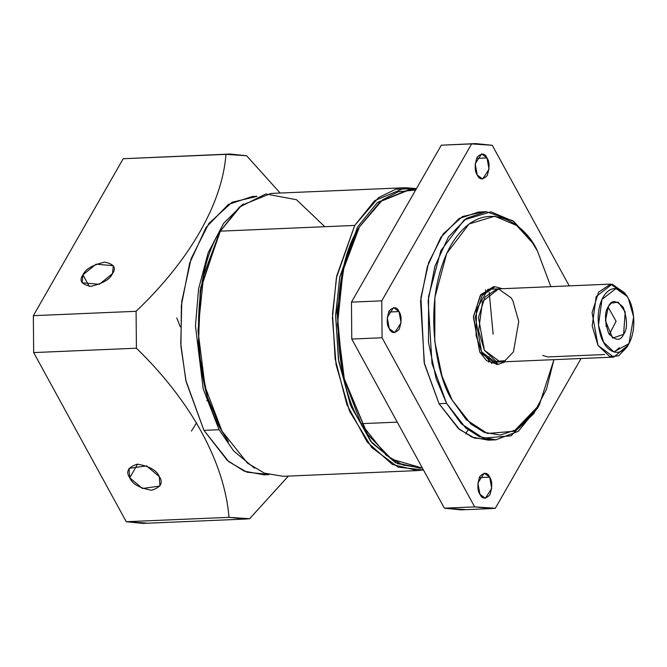 <?xml version="1.0" encoding="UTF-8"?>
<svg xmlns="http://www.w3.org/2000/svg" width="667" height="667" viewBox="0 0 667 667"><rect width="100%" height="100%" fill="white"/><g stroke="black" fill="none" stroke-linecap="round" stroke-linejoin="round"><path stroke-width="1" d="M180.298 326.83L176.78 317.934M619.293 347.699L614.299 352.051M606.153 326.538L605.669 315.224L606.153 326.538M609.271 334.442L616.083 321.286L608.104 307.078L616.083 321.286L609.271 334.442M608.396 306.553L605.419 320.66L612.648 338.094L623.612 334.35L625.204 311.906L618.209 302.134L611.155 303.151L608.396 306.553C611.456 299.666 616.45 300 623.387 307.554C627.464 320.11 627.539 329.039 623.612 334.35C620.552 341.237 615.558 340.904 608.621 333.35C604.544 320.794 604.469 311.856 608.396 306.553M628.447 298.724C625.196 290.995 612.564 281.266 603.185 297.032C594.147 313.44 599.316 336.201 603.56 342.179C606.812 349.908 619.443 359.63 628.823 343.872C637.86 327.464 632.7 304.694 628.447 298.724L633.633 316.958L628.981 343.597L613.832 351.918L603.56 342.179L598.491 325.087L601.959 299.416L615.974 288.544L626.972 296.29L628.447 298.724M604.652 354.519L547.849 356.937L542.688 355.411M626.972 296.29L624.746 292.996L612.181 284.15L596.173 296.573L592.196 325.913L597.999 345.448L609.738 356.57L618.626 355.828L627.047 347.065L628.981 343.597M628.006 345.206L613.773 357.112L597.999 345.448L592.088 312.623L598.566 292.213L610.664 284.109L625.863 294.772M610.664 284.109L497.057 288.944L484.959 297.048L478.481 317.459L484.392 350.283L500.158 361.948L613.773 357.112M512.823 300.609L518.759 321.452L513.44 351.893L505.019 360.664L496.123 361.406L484.392 350.283L478.589 330.749L482.558 301.401L498.574 288.978L511.139 297.832L512.823 300.609M502.468 288.711L487.927 289.286L476.471 309.696L476.08 335.534L481.607 351.909L490.829 362.264L505.578 361.714L498.366 364.307L481.607 351.909L475.329 317.042L482.216 295.356L495.064 286.743L502.468 288.711M495.064 286.743L493.171 286.827L480.315 295.439L473.437 317.117L479.715 351.993L496.473 364.39L498.366 364.307M537.477 251.1C526.33 224.621 483.033 191.262 450.867 245.314C419.893 301.559 437.594 379.615 452.168 400.108L470.902 424.07L484.392 432.416L500.367 435.059L517.559 429.298L533.758 413.69L546.456 389.286L553.952 359.655L539.311 404.952L514.049 431.257L487.377 433.483L466.291 419.726L452.168 400.108L442.071 376.263L434.767 341.512L434.884 297.44L446.673 253.477L469.034 223.979L494.714 216.216L516.675 225.471L532.408 242.763L537.477 251.1L550.85 286.66L537.477 251.1M497.415 364.307L486.577 360.664L479.715 351.993L473.52 316.25L480.94 294.539L494.122 286.818M532.408 242.763L530.19 239.478L513.798 221.461L490.92 211.814L464.174 219.902L440.879 250.634L428.598 296.423L428.481 342.329L436.085 378.531L446.598 403.377L461.314 423.803L483.283 438.136L511.064 435.826L537.377 408.421L539.311 404.952M486.185 211.706L478.606 212.023L459.013 218.551L440.812 237.352L427.339 266.642L420.552 301.134L424.445 363.857L439.028 403.702L458.221 428.364L471.986 437.102L488.311 440.153L495.889 439.828L479.565 436.777L465.791 428.047L446.598 403.377L432.016 363.54L428.131 300.809L434.909 266.316L448.382 237.035L466.592 218.234L486.185 211.706L512.848 220.735L531.299 241.162M492.088 439.786L474.495 438.061L459.571 429.506L439.028 403.702L446.598 403.377L439.028 403.702L424.154 362.556L420.927 297.632L428.673 262.565L443.313 233.775L462.439 216.542L482.399 212.064M538.344 406.653L518.376 431.274L495.889 439.828M475.696 143.588L441.312 145.198L475.696 143.588L492.254 145.289L569.226 285.876L492.254 145.289L471.611 143.905L381.757 300.85L382.066 337.752L474.662 506.895L495.314 508.271L581.057 358.504L495.314 508.271L491.22 508.596L474.662 506.895L382.066 337.752L381.757 300.85L471.611 143.905L441.312 145.198L351.459 302.143L381.757 300.85L351.459 302.143L351.767 339.044L382.066 337.752L351.767 339.044L444.364 508.179L474.662 506.895L444.364 508.179L460.93 509.88L491.22 508.596M489.686 477.18C492.346 481.04 492.396 486.952 489.836 494.914C485.326 499.308 482.016 499.083 479.915 494.247C477.255 490.387 477.205 484.475 479.765 476.513C484.275 472.119 487.585 472.344 489.686 477.18L484.267 473.17L477.88 482.966L479.915 494.247L485.334 498.257L491.721 488.461L489.686 477.18L479.206 477.622L489.686 477.18M399.033 311.589C401.692 315.449 401.742 321.361 399.183 329.323C394.672 333.717 391.362 333.492 389.261 328.656C386.602 324.796 386.552 318.884 389.111 310.922C393.622 306.528 396.932 306.753 399.033 311.589L393.613 307.579L387.227 317.375L389.261 328.656L394.681 332.666L401.067 322.87L399.033 311.589L388.553 312.031L399.033 311.589M487.002 157.929C489.661 161.789 489.711 167.709 487.152 175.663C482.641 180.057 479.331 179.84 477.23 175.004C474.571 171.136 474.52 165.224 477.08 157.262C481.591 152.876 484.901 153.093 487.002 157.929L481.582 153.919L475.196 163.723L477.23 175.004L482.65 179.014L489.036 169.21L487.002 157.929L476.521 158.371L487.002 157.929M465.016 509.563L444.364 508.179L351.767 339.044L351.459 302.143L441.312 145.198M415.916 189.553L409.371 189.828L380.232 201.601L359.43 226.955C330.115 269.235 331.024 377.422 361.089 423.67L386.151 455.161L402.776 465.016L422.419 468.092M422.411 468.084L391.496 459.113L367.525 434.267L361.089 423.67L397.257 422.136L361.089 423.67L344.439 379.923L337.469 324.812L343.088 270.302L359.43 226.955L382.708 199.7L398.232 191.762L415.649 190.02M358.754 228.147L344.681 262.339L337.035 312.048L342.721 375.021L367.525 434.267M488.569 362.114L489.086 356.803M489.186 292.213L493.121 334.192M491.696 362.748L491.596 363.615M408.429 189.878L377.472 202.393L357.537 227.03L339.661 277.647L335.626 316.158L338.728 361.339L351.134 406.662L372.078 442.996L397.49 463.657L422.361 467.992M485.493 289.761L485.743 291.079M468.067 429.915L465.683 433.85M366.967 433.433L342.788 375.304L337.06 311.547L344.931 261.456L358.271 229.023M420.268 468.176L395.464 462.656L370.468 441.004L350.192 404.277L338.402 359.255L335.659 314.732L339.803 276.888L357.537 227.03M416.458 188.603L395.806 189.203L378.497 197.657L354.727 225.438L336.36 277.931L332.416 317.984L336.093 364.807L349.55 411.214L371.727 447.549L398.107 467.142L423.428 469.935L417.525 470.594L392.354 464.44L367.15 441.996L346.84 404.502L335.134 358.879L332.508 313.932L336.777 275.771L354.727 225.438L374.654 200.675L405.486 187.71L416.458 188.603M405.486 187.71L271.052 193.43L241.429 205.394L220.293 231.157C190.495 274.137 191.421 384.092 221.969 431.107L247.449 463.106L264.349 473.128L283.083 476.313L417.525 470.594M219.601 232.374L200.183 290.645L198.349 350.167L207.57 397.524L221.969 431.107L205.052 386.635L197.974 330.624L203.677 275.221L219.601 232.374L220.293 231.157L354.727 225.438L220.293 231.157L239.395 207.103L265.841 193.964L296.482 199.725L324.837 226.713M227.956 441.037L220.969 429.631L228.514 441.871L220.969 429.631L207.379 396.898L198.199 348.432L200.667 287.735L220.335 231.157M191.421 431.099L196.648 422.736M243.263 203.96L223.637 223.32L208.112 252.91L198.608 288.769L195.448 325.829L203.168 388.853L219.076 429.715L233.667 450.984L254.502 468.176L233.667 450.984L219.076 429.715L203.168 388.853L195.448 325.829L198.608 288.769L208.112 252.91L223.637 223.32L243.263 203.96M208.379 400.067L206.695 400.784M89.228 286.335L82.95 274.862L82.099 282.783L99.366 284.292L112.49 273.603L113.34 265.683L96.065 264.174L82.95 274.862L89.228 286.335M230.032 154.035L123.203 158.729L230.032 154.035L246.598 155.736L280.165 193.038L246.598 155.736L225.946 154.36L123.203 158.729L33.35 315.674L33.658 352.576L136.401 348.207L136.093 311.306L33.35 315.674L136.093 311.306C189.945 260.038 222.411 203.035 225.946 154.36C222.411 203.035 189.945 260.038 136.093 311.306L136.401 348.207L33.658 352.576L126.263 521.711L229.006 517.342C224.529 462.598 191.204 401.317 136.401 348.207C191.204 401.317 224.529 462.598 229.006 517.342L126.263 521.711L33.658 352.576L33.35 315.674L123.203 158.729M82.95 274.862C85.384 269.176 92.621 264.932 104.652 262.131C113.99 264.024 116.6 267.851 112.49 273.603C110.047 279.298 102.818 283.542 90.787 286.343C81.449 284.45 78.831 280.624 82.95 274.862M129.74 477.822C125.529 471.686 128.064 467.125 137.369 464.14C149.441 466.216 156.745 470.36 159.28 476.563C163.498 482.691 160.955 487.252 151.651 490.237C139.586 488.161 132.283 484.025 129.74 477.822L142.496 488.494L159.972 486.043L159.28 476.563L146.523 465.891L129.056 468.342L129.74 477.822L137.577 464.132L129.74 477.822M257.037 196.315L252.218 196.515L228.314 204.477L206.095 227.414L189.661 263.148L181.391 305.228L180.94 346.39L186.135 381.757L203.927 430.357L227.339 460.455L244.139 471.11L264.057 474.837L268.876 474.629M268.251 474.445L246.923 472.178L228.839 461.722L203.927 430.357L219.076 429.715L203.927 430.357L185.81 380.307L180.765 343.722L181.799 301.342L191.137 258.621L208.871 223.428L232.116 202.226L256.428 196.54M146.907 523.095L126.263 521.711L142.821 523.412L245.564 519.043L229.006 517.342L249.65 518.718L245.564 519.043M249.65 518.718L288.369 476.088L249.65 518.718"/></g></svg>
